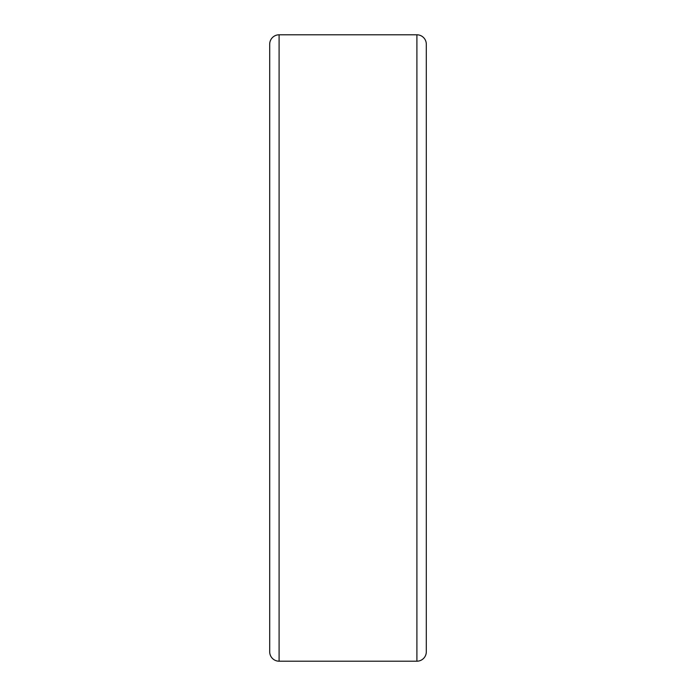 <?xml version="1.0" encoding="UTF-8"?>
<svg xmlns="http://www.w3.org/2000/svg" width="696" height="696" viewBox="0 0 696 696"><rect width="100%" height="100%" fill="white"/><g stroke="black" fill="none" stroke-linecap="round" stroke-linejoin="round"><path stroke-width="1.04" d="M416.904 34.8A9.396 9.396 0 0 1 426.3 44.196L426.3 651.804A9.396 9.396 0 0 1 416.904 661.2L416.904 34.8L279.096 34.8L279.096 661.2A9.396 9.396 0 0 1 269.7 651.804L269.7 625.182M269.7 70.818L269.7 44.196A9.396 9.396 0 0 1 279.096 34.8M269.7 44.196L269.7 651.804M279.096 661.2L416.904 661.2"/></g></svg>

